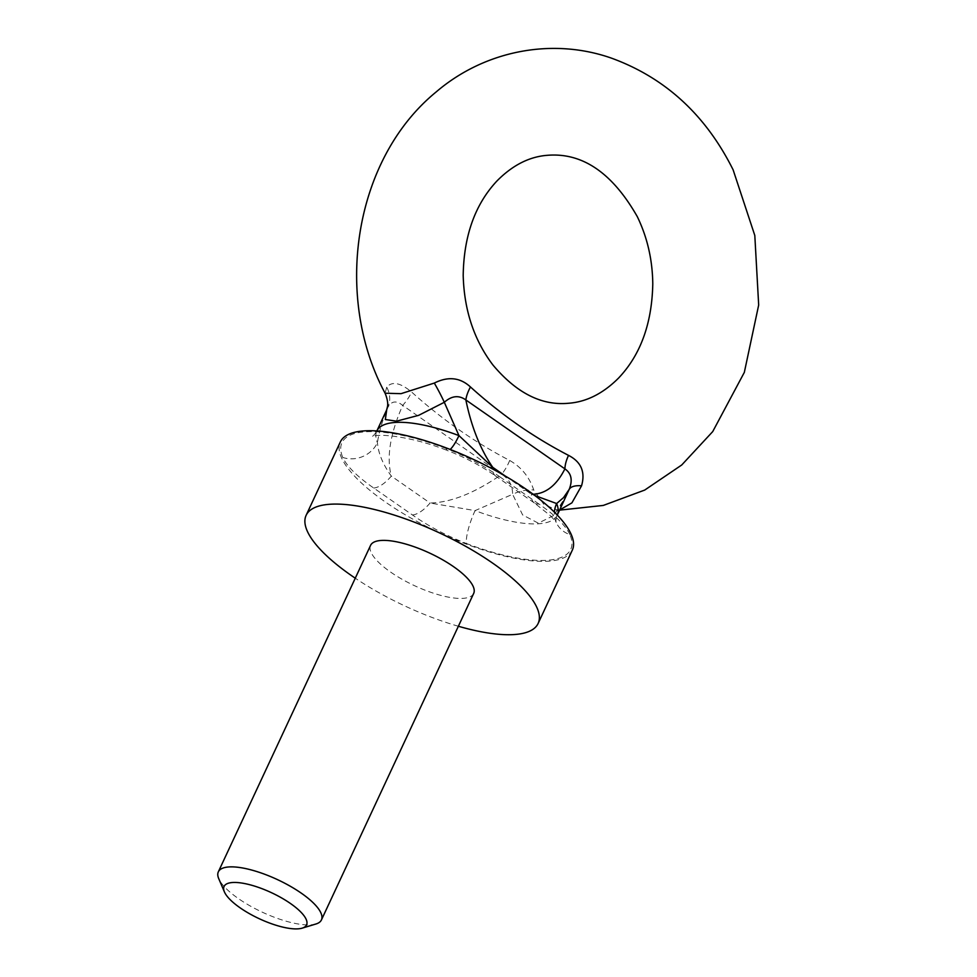 <?xml version="1.0" encoding="UTF-8"?>
<svg xmlns="http://www.w3.org/2000/svg" width="977" height="977" viewBox="0 0 977 977"><rect width="100%" height="100%" fill="white"/><g stroke="black" fill="none" stroke-linecap="round" stroke-linejoin="round"><path stroke-width="0.73" stroke-dasharray="4.88 3.66" d="M386.672 409.888L388.016 407.165C391.569 400.924 396.467 400.338 402.695 405.406L501.702 474.346C474.956 492.945 451.069 502.508 430.051 503.021L475.091 510.605A26.66 5.886 110.7 0 0 466.566 543.578A126.204 39.862 -155 0 0 569.945 534.639A26.66 23.912 157.4 0 1 556.011 521.95L556.157 522.329C555.644 521.291 555.998 518.909 557.244 515.172L557.293 515.074A99.544 31.447 25 0 1 557.244 515.172A99.544 31.447 25 0 1 475.091 510.605L512.62 494.289L522.622 514.928L538.303 523.159L554.032 515.331L566.843 494.582M559.65 509.994L557.452 510.079L544.006 504.596L533.735 489.953C529.314 476.935 521.291 467.091 509.676 460.46C474.834 442.349 442.154 419.548 411.647 392.058C400.326 382.642 392.021 381.018 386.721 387.185A26.66 23.472 -152.1 0 1 388.016 407.165C382.679 419.475 379.149 431.309 377.427 442.654A26.66 23.912 157.4 0 1 342.732 457.431C347.104 466.591 357.448 476.788 373.751 488.036L412.453 514.964C428.537 526.237 446.574 535.775 466.566 543.578M412.453 514.964A26.66 12.164 124.8 0 0 430.051 503.021L391.337 476.092C382.984 464.576 378.343 453.426 377.427 442.654A99.544 31.447 25 0 1 376.817 431.04A99.544 31.447 25 0 1 376.853 430.93L376.817 431.04C374.753 434.386 373.153 436.194 372.029 436.463C380.077 433.067 413.979 437.183 447.381 450.507L447.381 450.507A26.66 5.886 110.7 0 0 450.177 449.432M534.358 502.96A26.66 12.164 124.8 0 1 531.451 494.252L534.908 495.559M509.676 460.46A26.66 11.968 -57.7 0 1 501.702 474.346C508.919 478.779 512.559 485.422 512.62 494.289A26.66 14.875 159.9 0 1 533.735 489.953M315.962 923.986A56.886 17.965 25 0 1 262.288 912.176A56.886 17.965 25 0 1 218.738 878.653M473.674 593.442A56.886 17.965 25 0 1 414.529 585.687A56.886 17.965 25 0 1 370.576 545.361M458.372 626.257A127.987 40.423 25 0 1 355.262 578.189M572.327 550.124A127.987 40.423 25 0 1 439.247 532.673A127.987 40.423 25 0 1 340.338 441.946M386.721 387.185L385.085 393.206M373.751 488.036A26.66 12.164 124.8 0 0 391.337 476.092C386.318 457.456 390.104 433.886 402.695 405.406A26.66 12.347 -52.4 0 0 411.647 392.058M569.945 534.639C565.561 525.479 555.229 515.27 538.925 504.022A26.66 12.164 124.8 0 1 534.395 502.984L550.894 516.125L556.011 521.938A26.66 23.912 157.4 0 1 556.011 521.938A26.66 23.912 157.4 0 1 554.411 512.143M538.925 504.022L500.212 477.094A26.66 12.164 124.8 0 1 495.681 476.055L534.395 502.984M495.657 476.031A26.66 12.164 124.8 0 1 492.701 469.021M500.212 477.094C484.14 465.834 466.102 456.296 446.11 448.492A26.66 5.886 110.7 0 0 447.381 450.507C465.321 457.492 481.417 466.005 495.681 476.055M505.317 476.068L531.451 494.252L533.149 494.252M446.11 448.492A126.204 39.862 -155 0 0 342.732 457.431M566.868 494.533C561.702 504.633 558.258 509.872 556.536 510.238L559.589 510.141"/><path stroke-width="1.47" d="M559.589 510.141L603.31 505.427L644.722 490.063L681.738 464.979L712.721 431.59L744.327 372.384L758.677 305.032L754.806 235.469L733.104 169.79C705.724 114.92 665.142 77.696 611.37 58.107C552.103 37.309 484.445 50.609 436.182 91.923C353.027 159.898 333.45 297.326 385.085 393.206L401.01 393.67L434.313 383.069C448.113 376.169 460.167 377.464 470.474 386.977C500.92 414.468 533.601 437.269 568.516 455.367C581.181 461.901 585.516 472.05 581.547 485.813A26.66 11.065 23.4 0 0 569.188 489.392L563.546 497.611L556.634 503.546A99.544 31.447 25 0 1 557.293 515.074L569.188 489.392C572.84 480.208 571.411 473.369 564.901 468.875L465.858 399.947C458.872 394.94 451.692 395.722 444.315 402.292L418.669 415.335L396.564 421.172L385.341 419.524L386.709 409.827M450.177 449.432A26.66 5.886 110.7 0 0 458.958 435.608L444.315 402.292A26.66 2.687 61.5 0 0 434.313 383.069M386.672 409.888L376.853 430.93A99.544 31.447 25 0 1 458.958 435.608L492.75 467.324L505.317 476.068M534.908 495.559L556.634 503.546A26.66 23.912 157.4 0 0 554.411 512.143M232.074 882.549A45.504 14.374 -155 0 0 224.405 891.879A45.504 14.374 -155 0 0 259.235 918.71A45.504 14.374 -155 0 0 302.186 928.15A45.504 14.374 -155 0 0 287.69 901.637A45.504 14.374 -155 0 0 232.074 882.549M224.405 891.879L218.738 878.653A56.886 17.965 25 0 1 218.323 871.863A56.886 17.965 25 0 1 228.325 866.99A56.886 17.965 25 0 1 290.022 886.09A56.886 17.965 25 0 1 321.433 919.931A56.886 17.965 25 0 1 315.962 923.986L302.186 928.15M218.323 871.863L370.576 545.361A56.886 17.965 25 0 1 380.566 540.501A56.886 17.965 25 0 1 442.276 559.589A56.886 17.965 25 0 1 473.674 593.442L321.433 919.931M355.262 578.189A127.987 40.423 25 0 1 306.131 515.319A127.987 40.423 25 0 1 328.626 504.364A127.987 40.423 25 0 1 467.458 547.328A127.987 40.423 25 0 1 538.119 623.485A127.987 40.423 25 0 1 458.372 626.257M306.131 515.319L340.338 441.946A127.987 40.423 25 0 1 362.846 430.991A127.987 40.423 25 0 1 501.665 473.967A127.987 40.423 25 0 1 572.327 550.124L538.119 623.485M581.547 485.813L571.911 502.85L559.65 509.994M470.474 386.977A26.66 11.333 -53.5 0 0 465.858 399.947C471.39 426.851 480.354 449.31 492.75 467.324A26.66 12.164 124.8 0 0 492.701 469.021M568.516 455.367A26.66 12.896 -56.8 0 0 564.901 468.875C556.67 485.166 546.082 493.617 533.149 494.252M637.285 216.613C647.324 237.338 652.489 259.76 652.783 283.892C651.977 323.472 640.57 354.871 618.563 378.075C603.151 393.487 586.53 401.877 568.712 403.245C541.832 405.858 516.577 393.12 492.958 365.032C474.077 340.13 464.16 310.283 463.196 275.49C463.794 235.884 475.054 204.364 496.963 180.953C512.498 165.247 529.253 156.699 547.254 155.319C582.304 152.375 612.31 172.807 637.285 216.613M385.085 393.206C389.298 403.391 387.075 407.641 387.405 407.006L386.636 409.974"/></g></svg>
